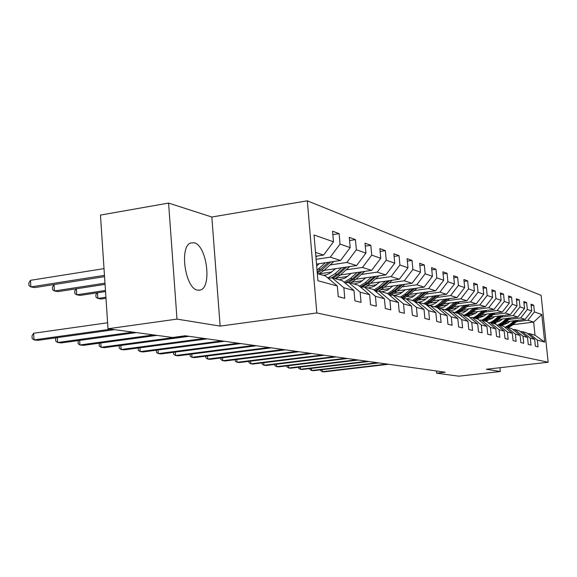 <?xml version="1.0" encoding="UTF-8"?>
<svg xmlns="http://www.w3.org/2000/svg" width="577" height="577" viewBox="0 0 577 577"><rect width="100%" height="100%" fill="white"/><g stroke="black" fill="none" stroke-linecap="round" stroke-linejoin="round"><path stroke-width="0.87" d="M197.68 290.144L200.233 290.043C212.242 287.519 206.797 245.225 194.153 242.794L190.763 242.975C179.029 246.379 185.282 288.918 197.68 290.144M168.585 203.068L176.995 319.103L220.147 326.099L211.831 217.024L168.585 203.068L100.463 215.084L108 328.76L172.552 337.487L185.231 335.785L445.228 372.201L436.623 373.182L458.802 376.182L500.331 371.516L499.949 367.708M211.831 217.024L307.31 200.818L541.132 295.395L548.15 362.233L316.831 312.958L307.31 200.818M317.321 273.635L325.414 275.921L337.321 285.997L338.252 296.665L344.772 298.302L343.856 287.764L353.982 290.498L354.898 300.848L361.029 302.391L360.12 292.164L369.655 294.739L370.557 304.779L376.334 306.236L375.439 296.304L384.419 298.735L385.313 308.493L390.759 309.863L389.879 300.213L398.361 302.507L399.241 311.991L404.39 313.289L403.518 303.899L411.545 306.07L412.411 315.302L417.286 316.528L416.428 307.39L424.03 309.445L424.881 318.439L429.504 319.6L428.661 310.7L435.866 312.647L436.702 321.411L441.095 322.514L440.258 313.838L447.11 315.691L447.932 324.231L452.108 325.284L451.286 316.823L457.806 318.583L458.614 326.914L462.581 327.916L461.773 319.658L467.983 321.339L468.784 329.474L472.563 330.419L471.77 322.363L477.684 323.964L478.47 331.905L482.076 332.814L481.297 324.938L486.938 326.467L487.716 334.234L491.164 335.1L490.392 327.397L495.787 328.854L496.552 336.449L499.841 337.278L499.083 329.748L504.24 331.148L504.998 338.576L508.142 339.363L507.399 331.999L512.34 333.333L513.076 340.603L516.098 341.368L515.362 334.155L520.093 335.432L520.822 342.55L523.714 343.279L522.993 336.218L527.529 337.444L528.251 344.419L531.028 345.118L530.313 338.194L534.67 339.377L535.377 346.214L538.045 346.878L537.338 340.098L544.688 342.082L541.796 314.515L533.646 322.096L527.868 320.249L516.343 321.699M337.321 285.997L317.927 280.747L314.032 234.998L333.477 241.785L332.561 231.218L339.117 233.635L332.857 234.623M541.796 314.515L534.403 311.933L533.703 305.19L531.013 304.202L531.72 310.996L527.335 309.467L526.621 302.586L523.822 301.555L524.536 308.486L519.971 306.892L519.25 299.874L516.328 298.799L517.057 305.875L512.297 304.216L511.561 297.047L508.517 295.929L509.26 303.156L504.291 301.418L503.548 294.104L500.367 292.936L501.117 300.314L495.931 298.504L495.174 291.024L491.856 289.798L492.614 297.343L487.19 295.453L486.425 287.808L482.949 286.531L483.721 294.241L478.044 292.258L477.273 284.439L473.638 283.098L474.417 290.988L468.474 288.911L467.68 280.912L463.872 279.513L464.665 287.584L458.426 285.406L457.626 277.212L453.63 275.748L454.438 284.014L447.889 281.727L447.081 273.332L442.876 271.789L443.699 280.263L436.811 277.862L435.988 269.257L431.574 267.634L432.404 276.318L425.155 273.794L424.319 264.966L419.667 263.256L420.51 272.171L412.872 269.502L412.021 260.443L407.117 258.64L407.975 267.793L399.911 264.98L399.053 255.676L393.867 253.765L394.733 263.17L386.215 260.198L385.342 250.634L379.861 248.615L380.741 258.287L371.718 255.135L370.831 245.297L365.025 243.162L365.919 253.108L356.355 249.769L355.454 239.643L349.287 237.371L350.196 247.62L340.033 244.071L339.117 233.635M353.982 290.498L342.37 280.718L332.056 277.804L328.284 278.352M316.102 259.325L330.275 257.169L340.596 260.465L316.506 264.093M332.056 277.804L343.856 287.764M340.033 244.071L330.275 257.169M350.196 247.62L340.596 260.465M369.655 294.739L358.317 285.226L348.616 282.485L345.068 282.997M330.037 264.98L346.856 262.463L356.572 265.564L324.058 270.389M348.616 282.485L360.12 292.164M356.355 249.769L346.856 262.463M365.919 253.108L356.572 265.564M384.419 298.735L373.355 289.481L364.21 286.892L360.87 287.368M318.987 273.859L331.919 271.955M346.092 269.863L362.471 267.447L371.631 270.375L340.459 274.933M364.21 286.892L375.439 296.304M371.718 255.135L362.471 267.447M380.741 258.287L371.631 270.375M398.361 302.507L387.556 293.498L378.909 291.053L375.764 291.493M335.973 278.15L347.686 276.441M361.238 274.472L377.199 272.149L385.854 274.912L355.922 279.232M378.909 291.053L389.879 300.213M386.215 260.198L377.199 272.149M394.733 263.17L385.854 274.912M411.545 306.07L400.979 297.292L392.807 294.984L389.828 295.395M351.898 282.225L362.58 280.696M375.555 278.828L391.119 276.592L399.306 279.21L370.528 283.307M392.807 294.984L403.518 303.899M399.911 264.98L391.119 276.592M407.975 267.793L399.306 279.21M424.751 292.301L418.195 298.049L413.723 300.913L405.956 298.698L403.135 299.081M366.885 286.105L376.658 284.721M389.107 282.954L404.289 280.797L412.05 283.278L384.347 287.18M405.956 298.698L416.428 307.39M413.702 300.891L424.03 309.445M412.872 269.502L404.289 280.797M420.51 272.171L412.05 283.278M435.866 312.647L425.761 304.303L418.412 302.225L415.743 302.586M381.015 289.798L389.987 288.536M401.953 286.863L416.774 284.786L424.138 287.137L397.438 290.851M418.412 302.225L428.661 310.7M425.155 273.794L416.774 284.786M432.404 276.318L424.138 287.137M447.11 315.691L437.222 307.541L430.24 305.565L427.701 305.904M394.365 293.318L402.638 292.171M414.142 290.577L428.624 288.565L435.621 290.801L409.858 294.349M430.24 305.565L440.258 313.838M436.811 277.862L428.624 288.565M443.699 280.263L435.621 290.801M457.806 318.583L448.12 310.621L441.477 308.745L439.068 309.063M407.009 296.672L414.654 295.626M425.732 294.104L439.883 292.164L446.54 294.284L421.657 297.682M441.477 308.745L451.286 316.823M447.889 281.727L439.883 292.164M454.438 284.014L446.54 294.284M467.983 321.339L458.491 313.556L452.166 311.768L449.88 312.07M419.003 299.874L426.078 298.915M436.767 297.458L450.601 295.583L456.941 297.609L432.88 300.855M452.166 311.768L461.773 319.658M458.426 285.406L450.601 295.583M464.665 287.584L456.941 297.609M477.684 323.964L468.387 316.355L462.357 314.645L460.172 314.934M430.399 302.932L436.955 302.045M447.276 300.66L460.807 298.843L466.858 300.776L443.576 303.884M462.357 314.645L471.77 322.363M468.474 288.911L460.807 298.843M474.417 290.988L466.858 300.776M486.938 326.467L477.828 319.023L472.073 317.393L469.988 317.667M441.239 305.853L447.326 305.045M457.301 303.718L470.543 301.951L476.321 303.79L453.767 306.776M472.073 317.393L481.297 324.938M478.044 292.258L470.543 301.951M483.721 294.241L476.321 303.79M495.787 328.854L486.851 321.577L481.348 320.019L479.357 320.271M451.567 308.652L457.229 307.902M466.872 306.632L479.848 304.923L485.358 306.683L463.497 309.546M481.348 320.019L490.392 327.397M487.19 295.453L479.848 304.923M492.614 297.343L485.358 306.683M504.24 331.148L495.477 324.014L490.212 322.529L488.308 322.767M461.412 311.328L466.685 310.642L462.963 312.9L458.751 313.765M476.025 309.416L488.733 307.757L494.006 309.438L472.801 312.2M490.212 322.529L499.083 329.748M495.931 298.504L488.733 307.757M501.117 300.314L494.006 309.438M512.34 333.333L503.735 326.351L498.694 324.923L496.876 325.154M470.818 313.902L475.736 313.261M484.788 312.085L497.237 310.469L502.286 312.085L481.694 314.746M498.694 324.923L507.399 331.999M504.291 301.418L497.237 310.469M509.26 303.156L502.286 312.085M520.093 335.432L511.648 328.587L506.815 327.224L505.077 327.44M479.804 316.362L484.399 315.77M493.176 314.645L505.38 313.073L510.219 314.616L490.212 317.177M506.815 327.224L515.362 334.155M512.297 304.216L505.38 313.073M517.057 305.875L510.219 314.616M527.529 337.444L519.235 330.736L514.605 329.424L512.931 329.633M488.409 318.728L492.693 318.179M501.218 317.09L513.184 315.561L517.836 317.047L498.377 319.521M485.408 321.165L487.305 320.927M514.605 329.424L522.993 336.218M519.971 306.892L513.184 315.561M524.536 308.486L517.836 317.047M534.67 339.377L526.527 332.792L522.077 331.537L520.476 331.732M496.646 321L500.656 320.495M508.928 319.442L520.678 317.956L525.135 319.377L506.209 321.771M493.292 323.401L495.91 323.07M522.077 331.537L530.313 338.194M527.335 309.467L520.678 317.956M531.72 310.996L525.135 319.377M544.688 342.082L535.009 335.194L529.246 333.564L527.71 333.751M504.543 323.185L508.301 322.716M512.816 324.707L533.646 322.096L535.009 335.194M529.246 333.564L537.338 340.098M534.403 311.933L527.868 320.249M176.995 319.103L108 328.76M220.147 326.099L316.831 312.958M548.15 362.233L486.353 369.251L500.331 371.516M436.414 370.968L436.623 373.182M315.843 256.238L323.618 255.048L315.518 252.459M333.477 241.785L323.618 255.048M533.703 305.19L531.15 305.522M526.621 302.586L523.966 302.932M519.25 299.874L516.48 300.242M511.561 297.047L508.676 297.436M503.548 294.104L500.526 294.508M495.174 291.024L492.022 291.45M486.425 287.808L483.122 288.255M477.273 284.439L473.811 284.915M467.68 280.912L464.059 281.417M457.626 277.212L453.825 277.753M447.081 273.332L443.086 273.902M435.988 269.257L431.784 269.863M424.319 264.966L419.89 265.608M412.021 260.443L407.348 261.136M399.053 255.676L394.113 256.412M385.342 250.634L380.113 251.421M370.831 245.297L365.291 246.148M355.454 239.643L349.568 240.559M322.204 369.648L322.377 371.696L387.03 364.051M320.581 369.843L320.653 370.686L322.377 371.696L324.065 371.884L388.552 364.267M509.967 321.295L508.121 322.868L501.262 325.652M514.28 320.747L509.621 324.714L504.976 327.361M518.016 320.278L511.994 325.406L508.359 327.657M515.708 320.567L510.53 324.981L506.88 327.238M507.45 327.404L511.092 325.147L516.603 320.459M311.421 368.378L311.602 370.513L377.308 362.688M309.784 368.573L309.863 369.482L311.602 370.513L313.354 370.701L378.887 362.911M300.213 367.044L300.401 369.273L367.196 361.274M298.569 367.246L298.648 368.227L300.401 369.273L302.225 369.475L368.847 361.505M502.394 319.009L500.511 320.617L493.53 323.466M506.786 318.454L502.04 322.507L497.756 325.046M510.674 317.956L504.507 323.221L500.8 325.522M508.272 318.266L502.978 322.781L499.264 325.089M499.862 325.255L503.57 322.947L509.202 318.143M494.503 316.629L492.585 318.273L485.473 321.187M498.982 316.059L494.143 320.199L490.349 322.565M503.036 315.54L496.71 320.949L492.938 323.3M500.526 315.857L495.124 320.487L491.337 322.846M491.957 323.019L495.737 320.668L501.5 315.734M288.558 365.667L288.745 367.989L356.673 359.796M286.899 365.868L286.985 366.922L288.745 367.989L290.649 368.198L358.389 360.041M276.426 364.217L276.621 366.655L345.71 358.267M274.753 364.426L274.84 365.566L276.621 366.655L278.597 366.871L347.498 358.512M263.79 362.717L263.992 365.263L334.285 356.665M262.102 362.919L262.196 364.152L263.992 365.263L266.055 365.486L336.146 356.925M486.281 314.148L484.327 315.835L477.071 318.814M490.839 313.563L485.906 317.797L482.04 320.213M495.066 313.015L488.582 318.576L484.738 320.978M492.455 313.354L486.93 318.093L483.072 320.509M483.721 320.689L487.572 318.28L493.472 313.224M477.706 311.566L475.7 313.289L468.315 316.333M482.35 310.96L477.316 315.294L473.378 317.768M486.764 310.383L480.107 316.109L476.191 318.562M484.038 310.736L478.383 315.605L474.453 318.071M475.123 318.259L479.054 315.799L485.091 310.599M468.748 308.861L466.699 310.628M473.486 308.241L468.344 312.676L464.326 315.208M478.095 307.635L471.265 313.527L467.269 316.037M475.246 308.01L469.462 313.001L465.451 315.525M466.158 315.72L470.161 313.203L476.35 307.866M459.386 306.034L454.467 309.734L448.661 311.068M464.218 305.399L458.967 309.943L454.864 312.532M469.043 304.757L462.018 310.83L457.943 313.405M466.057 305.154L460.129 310.282L456.039 312.864M456.782 313.073L460.864 310.498L467.211 305.002M449.591 303.076L443.706 307.26L438.044 308.219M454.517 302.42L449.151 307.079L444.968 309.734M459.566 301.749L452.346 308.01L448.163 310.657M456.443 302.16L450.377 307.433L446.201 310.08M446.973 310.296L451.142 307.656L457.655 302.002M439.328 299.982L437.135 301.894C434.092 304.454 430.666 305.558 426.857 305.204M444.362 299.304L438.873 304.079L434.604 306.798M449.656 298.59L442.227 305.06L437.654 307.894M446.382 299.03L440.157 304.454L435.895 307.166M436.702 307.397L440.958 304.692L447.651 298.857M428.567 296.737L426.324 298.698C422.955 301.526 419.183 302.622 415.022 301.98L420.474 298.713L419.082 298.309L426.151 292.106M433.709 296.037L428.098 300.942L423.734 303.726M439.263 295.28L431.61 301.966L426.612 305.002M415.599 302.074L415.216 301.894M435.83 295.749L429.439 301.331L425.09 304.108M425.862 304.382L430.283 301.576L437.164 295.568M417.272 293.325L412.238 297.249L406.619 298.886M404.643 298.879L403.128 298.67M422.523 292.604L416.789 297.638L412.324 300.502M428.358 291.803L420.474 298.713M404.073 298.821L403.482 298.533M414.228 301.331L419.082 298.309M405.4 289.741L400.25 293.78L394.509 295.46M410.766 288.998L404.895 294.169L400.337 297.112M416.911 288.139L408.768 295.301L402.782 298.792M413.11 288.673L406.374 294.602L401.462 297.689M401.981 298.121L407.304 294.876L414.589 288.464M392.908 285.968L387.629 290.123L381.758 291.861M398.397 285.197L392.382 290.519L387.643 293.57M404.866 284.288L396.464 291.71L390.203 295.337M400.864 284.85L393.94 290.974L388.53 294.306M389.064 294.753L394.92 291.262L402.421 284.634M379.745 281.994L374.336 286.271L368.328 288.06M385.357 281.194L379.19 286.675L373.954 289.986M392.18 280.227L383.496 287.93L378.548 291.104M387.96 280.826L380.834 287.158L374.87 290.743M375.425 291.212L381.866 287.454L389.598 280.595M365.854 277.804L360.3 282.211L354.155 284.05M371.595 276.974L365.277 282.615L359.478 286.199M378.808 275.936L369.821 283.942L364.967 287.108M374.35 276.578L367.008 283.127L360.416 286.985M361.635 287.259L368.104 283.444L376.081 276.325M351.169 273.368L345.479 277.912L339.182 279.816M357.055 272.51L350.564 278.33L344.13 282.203M364.678 271.392L355.367 279.73L350.405 282.99M359.969 272.077L352.403 278.864L345.291 282.961M348.515 282.499L353.557 279.196L361.801 271.81M105.908 297.242L97.881 298.446L101.163 299.009L105.98 298.287M97.506 292.777L97.881 298.446L96.006 297.205L95.847 294.782L97.167 292.827M335.634 268.673L329.784 273.368L326.272 274.818L323.336 275.337M341.656 267.778L334.992 273.786L327.844 277.977M349.741 266.581L340.084 275.272L334.992 278.633M344.743 267.317L336.939 274.356L331.494 277.883M333.052 278.085L338.158 274.71L346.683 267.036M105.461 290.44L76.748 294.811L80.21 295.402L105.533 291.558M76.366 288.788L76.748 294.811L74.873 293.549L74.714 291.06L76.193 288.81M250.613 361.137L250.822 363.806L322.355 354.992M248.911 361.353L249.012 362.681L250.822 363.806L252.971 364.044L324.303 355.266M236.866 359.493L237.082 362.291L309.899 353.247M235.149 359.709L235.257 361.144L237.082 362.291L239.325 362.544L311.933 353.528M222.506 357.769L222.729 360.712L296.881 351.422M220.775 357.992L220.89 359.543L222.729 360.712L225.073 360.971L299.009 351.718M207.489 355.966L207.72 359.06L283.249 349.511M205.751 356.189L205.874 357.863L207.72 359.06L210.172 359.327L285.478 349.828M191.78 354.069L192.018 357.322L268.976 347.513M190.028 354.292L190.158 356.103L192.018 357.322L194.579 357.61L271.305 347.837M175.314 352.078L175.567 355.511L253.995 345.414M173.554 352.309L173.699 354.264L175.567 355.511L178.25 355.807L256.448 345.76M158.048 349.987L158.307 353.607L238.272 343.214M156.28 350.217L156.432 352.338L158.307 353.607L161.127 353.917L240.847 343.575M139.922 347.78L140.189 351.609L221.741 340.899M138.148 348.01L138.307 350.311L140.189 351.609L143.154 351.934L224.446 341.274M120.86 345.45L121.134 349.511L204.337 338.461M119.179 345.673L119.251 348.183L121.134 349.511L124.257 349.857L207.193 338.858M100.802 342.99L101.083 347.296L185.996 335.886M99.237 343.2L99.194 345.94L101.083 347.296L104.365 347.664L189.004 336.312M79.655 340.387L79.943 344.967L153.691 334.934M78.227 340.581L78.054 343.582L79.943 344.967L83.405 345.349L156.908 335.374M57.325 337.624L57.628 342.507L132.934 332.128M56.048 337.805L55.58 338.504L55.738 341.086L57.628 342.507L61.292 342.911L136.338 332.59M319.153 263.696L316.665 265.947M325.334 262.766L317.025 270.18M333.91 261.475L323.885 270.548L318.663 274.017M328.609 262.268L317.191 272.063M104.545 276.657L54.05 284.562L54.447 290.974L58.104 291.601L105.057 284.367M317.278 273.109L321.843 269.949L330.671 261.958M104.978 283.163L54.447 290.974L52.572 289.683L52.413 287.122L54.05 284.562M107.603 322.767L33.639 333.254L34.036 339.903L110.964 329.164M33.639 333.254L31.995 335.8L32.153 338.454L34.036 339.903L37.909 340.336L114.571 329.647M317.105 256.044L315.915 257.133M104.011 268.622L30.48 280.328L30.877 286.913L34.743 287.584L104.545 276.65M104.459 275.359L30.877 286.913L29.009 285.601L28.85 282.975L30.48 280.328M510.53 324.981L509.621 324.714M511.994 325.406L511.092 325.147M502.978 322.781L502.04 322.507M504.507 323.221L503.57 322.947M495.124 320.487L494.143 320.199M496.71 320.949L495.737 320.668M486.93 318.093L485.906 317.797M488.582 318.576L487.572 318.28M478.383 315.605L477.316 315.294M480.107 316.109L479.054 315.799M469.462 313.001L468.344 312.676M471.265 313.527L470.161 313.203M460.129 310.282L458.967 309.943M462.018 310.83L460.864 310.498M450.377 307.433L449.151 307.079M452.346 308.01L451.142 307.656M440.157 304.454L438.873 304.079M442.227 305.06L440.958 304.692M429.439 301.331L428.098 300.942M431.61 301.966L430.283 301.576M418.195 298.049L416.789 297.638M406.374 294.602L404.895 294.169M408.768 295.301L407.304 294.876M393.94 290.974L392.382 290.519M396.464 291.71L394.92 291.262M380.834 287.158L379.19 286.675M383.496 287.93L381.866 287.454M367.008 283.127L365.277 282.615M369.821 283.942L368.104 283.444M352.403 278.864L350.564 278.33M355.367 279.73L353.557 279.196M336.939 274.356L334.992 273.786M340.084 275.272L338.158 274.71M320.552 269.574L318.482 268.969M323.885 270.548L321.843 269.949M316.888 256.246L316.521 256.13M198.762 290.26L200.233 290.043"/></g></svg>
